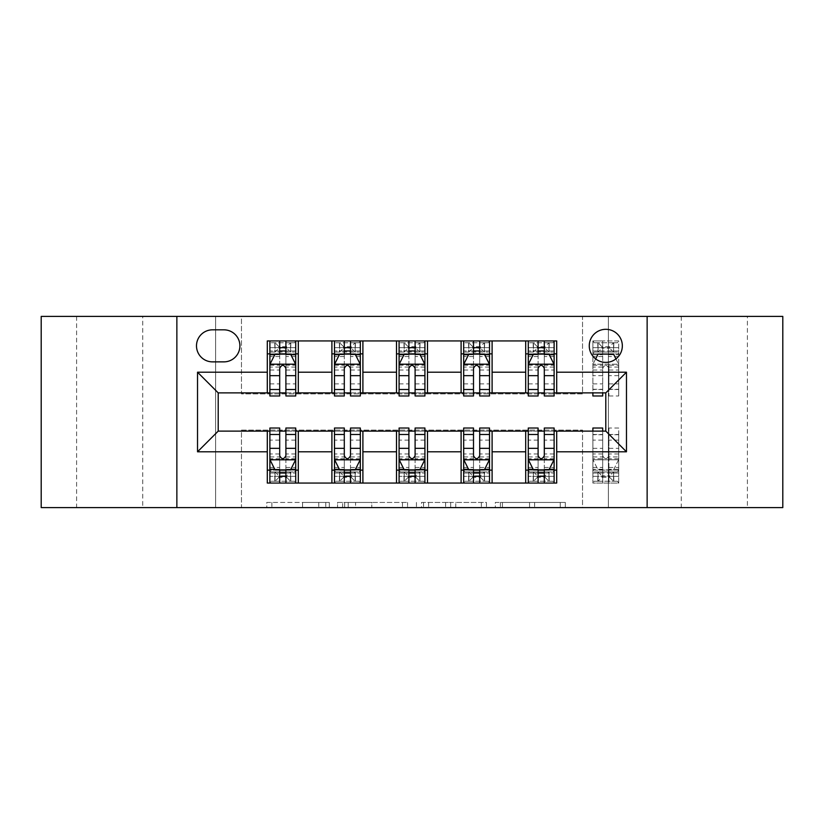 <?xml version="1.0" encoding="UTF-8"?>
<svg xmlns="http://www.w3.org/2000/svg" width="824" height="824" viewBox="0 0 824 824"><rect width="100%" height="100%" fill="white"/><g stroke="black" fill="none" stroke-linecap="round" stroke-linejoin="round"><path stroke-width="0.62" stroke-dasharray="4.12 3.09" d="M329.312 507.605L271.868 507.605L329.312 507.605L329.312 502.434L302.552 502.434L302.552 507.605L302.552 502.434L329.312 502.434L329.312 507.605L329.312 502.434L302.552 502.434L302.552 507.605L302.552 502.434L329.312 502.434L271.868 502.434L329.312 502.434M747.399 316.395L681.252 316.395L747.399 316.395L747.399 507.605L681.252 507.605L747.399 507.605M681.252 316.395L681.252 507.605M142.748 316.395L76.601 316.395L142.748 316.395L142.748 507.605L76.601 507.605L142.748 507.605M76.601 316.395L76.601 507.605M605.794 329.312A16.542 16.542 0 0 0 589.263 345.853A16.542 16.542 0 0 0 605.794 362.385A16.542 16.542 0 0 0 622.336 345.853A16.542 16.542 0 0 0 605.794 329.312M560.248 507.605L500.395 507.605L560.248 507.605L560.248 502.434L534.632 502.434L565.326 502.434L565.326 507.605L565.326 502.434L500.395 502.434L565.326 502.434L565.326 507.605L565.326 502.434L560.248 502.434L560.248 507.605M529.564 507.605L502.424 507.605L529.564 507.605L529.564 502.434L534.632 502.434L529.564 502.434L529.564 507.605L529.564 502.434L502.424 502.434L502.424 507.605L502.424 502.434L529.564 502.434L529.564 507.605M495.317 507.605L500.395 507.605L495.317 507.605L495.317 502.434L500.395 502.434L495.317 502.434L495.317 507.605M266.791 507.605L271.868 507.605L266.791 507.605L266.791 502.434L271.868 502.434L266.791 502.434L266.791 507.605M582.537 507.605L608.38 507.605L608.38 316.395L782.8 316.395L782.8 507.605L608.38 507.605L608.38 316.395L582.537 316.395L582.537 393.913L241.463 393.913L241.463 316.395L582.537 316.395L582.537 393.913L241.463 393.913L241.463 316.395L215.62 316.395L215.62 507.605L41.2 507.605L41.2 316.395L215.62 316.395L215.62 507.605L241.463 507.605L241.463 430.087L582.537 430.087L582.537 507.605L241.463 507.605L241.463 430.087L582.537 430.087L582.537 507.605M407.561 507.605L402.493 507.605L407.561 507.605L407.561 502.434L407.561 507.605M342.63 507.605L402.493 507.605L337.562 507.605L342.63 507.605L342.63 502.434L407.561 502.434L337.562 502.434L337.562 507.605L337.562 502.434L342.63 502.434L342.63 507.605M421.507 507.605L486.438 507.605L416.439 507.605L421.507 507.605L421.507 502.434L486.438 502.434L486.438 507.605L486.438 502.434L455.754 502.434L455.754 507.605M267.295 470.144L298.309 470.144L298.309 483.06L267.295 483.06L267.295 431.117M331.897 483.06L331.897 470.144L362.9 470.144L362.9 483.06L298.309 483.06M396.498 483.06L396.498 470.144L427.502 470.144L427.502 483.06L362.9 483.06M461.1 483.06L461.1 470.144L492.103 470.144L492.103 483.06L427.502 483.06M525.691 483.06L525.691 470.144L556.705 470.144L556.705 483.06L492.103 483.06M267.295 340.94L298.309 340.94L298.309 353.857L267.295 353.857L267.295 340.94M331.897 340.94L362.9 340.94L362.9 353.857L331.897 353.857L331.897 340.94L298.309 340.94M396.498 340.94L427.502 340.94L427.502 353.857L396.498 353.857L396.498 340.94L362.9 340.94M461.1 340.94L492.103 340.94L492.103 353.857L461.1 353.857L461.1 340.94L427.502 340.94M525.691 340.94L556.705 340.94L556.705 353.857L525.691 353.857L525.691 340.94L492.103 340.94M218.206 392.883L218.206 431.117L605.794 431.117L605.794 392.883L218.206 392.883M528.277 392.883L538.103 392.883M544.304 392.883L554.119 392.883M463.675 392.883L473.501 392.883M479.702 392.883L489.518 392.883M399.084 392.883L408.9 392.883M415.1 392.883L424.916 392.883M334.482 392.883L344.298 392.883M350.499 392.883L360.325 392.883M269.881 392.883L279.697 392.883M285.897 392.883L295.723 392.883M269.881 431.117L279.697 431.117M285.897 431.117L295.723 431.117M334.482 431.117L344.298 431.117M350.499 431.117L360.325 431.117M399.084 431.117L408.9 431.117M415.1 431.117L424.916 431.117M463.675 431.117L473.501 431.117M479.702 431.117L489.518 431.117M528.277 431.117L538.103 431.117M544.304 431.117L554.119 431.117M267.295 392.883L267.295 353.857M298.309 392.883L298.309 353.857M285.897 353.857L269.881 353.857L269.881 347.656L279.697 347.656L279.697 340.94L295.723 340.94L269.881 340.94L269.881 353.857L279.697 353.857M298.309 470.144L298.309 431.117M269.881 428.017L269.881 476.344L269.881 470.144L279.697 470.144M285.897 470.144L295.723 470.144L295.723 476.344L295.723 428.017M331.897 392.883L331.897 353.857M362.9 392.883L362.9 353.857M350.499 353.857L334.482 353.857L334.482 347.656L344.298 347.656L344.298 340.94L360.325 340.94L334.482 340.94L334.482 353.857L344.298 353.857M362.9 470.144L362.9 431.117M331.897 470.144L331.897 431.117M334.482 428.017L334.482 476.344L334.482 470.144L344.298 470.144M350.499 470.144L360.325 470.144L360.325 476.344L360.325 428.017M396.498 470.144L396.498 431.117M427.502 470.144L427.502 431.117M399.084 428.017L399.084 476.344L399.084 470.144L408.9 470.144M415.1 470.144L424.916 470.144L424.916 476.344L424.916 428.017M396.498 392.883L396.498 353.857M427.502 392.883L427.502 353.857M415.1 353.857L399.084 353.857L399.084 347.656L408.9 347.656L408.9 340.94L424.916 340.94L399.084 340.94L399.084 353.857L408.9 353.857M461.1 470.144L461.1 431.117M492.103 470.144L492.103 431.117M463.675 428.017L463.675 476.344L463.675 470.144L473.501 470.144M479.702 470.144L489.518 470.144L489.518 476.344L489.518 428.017M461.1 392.883L461.1 353.857M492.103 392.883L492.103 353.857M479.702 353.857L463.675 353.857L463.675 347.656L473.501 347.656L473.501 340.94L489.518 340.94L463.675 340.94L463.675 353.857L473.501 353.857M525.691 470.144L525.691 431.117M556.705 470.144L556.705 431.117M528.277 428.017L528.277 476.344L528.277 470.144L538.103 470.144M544.304 470.144L554.119 470.144L554.119 476.344L554.119 428.017M525.691 392.883L525.691 353.857M556.705 392.883L556.705 353.857M544.304 353.857L528.277 353.857L528.277 347.656L538.103 347.656L538.103 340.94L554.119 340.94L528.277 340.94L528.277 353.857L538.103 353.857M212.52 329.827A16.017 16.017 0 0 0 196.493 345.853A16.017 16.017 0 0 0 212.52 361.87L223.891 361.87A16.017 16.017 0 0 0 239.908 345.853A16.017 16.017 0 0 0 223.891 329.827L212.52 329.827M176.861 507.605L176.861 316.395M647.139 316.395L647.139 507.605M348.212 507.605L355.566 507.605L348.212 507.605L348.212 502.434L344.659 502.434L344.659 507.605L344.659 502.434L355.566 502.434L348.212 502.434L348.212 507.605M355.566 507.605L371.799 507.605L355.566 507.605L355.566 502.434L371.799 502.434L371.799 507.605L371.799 502.434L355.566 502.434L355.566 507.605M421.507 502.434L450.677 502.434L450.677 507.605L450.677 502.434L445.609 502.434L450.677 502.434L450.677 507.605L450.677 502.434L455.754 502.434M423.536 502.434L423.536 507.605L423.536 502.434M416.439 502.434L416.439 507.605L416.439 502.434M269.881 364.455L269.881 389.258L269.881 364.455L275.051 354.114L290.553 354.114L295.723 364.455L295.723 389.258L295.723 364.455M269.881 395.983L269.881 347.656L295.723 347.656L295.723 353.857L269.881 353.857L271.127 352.054L294.477 352.054L271.127 352.054M295.723 395.983L295.723 347.656L285.897 347.656L285.897 340.94M286.68 346.626L286.68 348.171L278.924 348.171L278.924 346.626L286.68 346.626L290.553 342.753L290.553 352.054L290.553 342.753L294.477 342.753L295.723 340.94L295.723 353.857L294.477 352.054M279.697 395.983L279.697 367.061L269.881 367.061M269.881 365.259L279.697 365.259L279.697 389.258L279.697 368.328C281.767 364.414 283.827 364.414 285.897 368.328L285.897 389.258L285.897 365.259L295.723 365.259M290.553 342.753L271.127 342.753L269.881 340.94L279.697 340.94M279.697 347.656L279.697 367.061M295.723 367.061L285.897 367.061L285.897 347.656M279.697 365.259L279.697 354.114M285.897 354.114L285.897 365.259M285.897 367.061L285.897 395.983M278.924 346.626L275.051 342.753L275.051 352.054L278.924 348.171M275.051 342.753L275.051 352.054L275.051 342.753M271.127 342.753L294.477 342.753M290.553 352.054L286.68 348.171M269.881 456.939L279.697 456.939L279.697 476.344L269.881 476.344L295.723 476.344L285.897 476.344L285.897 483.06L269.881 483.06L269.881 470.144L295.723 470.144L295.723 483.06L285.897 483.06M295.723 459.545L295.723 434.742L295.723 459.545L290.553 469.886L275.051 469.886L269.881 459.545L269.881 434.742L269.881 459.545M285.897 428.017L285.897 456.939L295.723 456.939M295.723 458.741L285.897 458.741L285.897 434.742L285.897 455.672C283.837 459.586 281.777 459.586 279.697 455.672L279.697 434.742L279.697 458.741L269.881 458.741M278.924 477.374L275.051 481.247L275.051 471.946L275.051 481.247L271.127 481.247L269.881 483.06L295.723 483.06L294.477 481.247L290.553 481.247L290.553 471.946L271.127 471.946L294.477 471.946L290.553 471.946L286.68 475.829L286.68 477.374L278.924 477.374L278.924 475.829L286.68 475.829M285.897 476.344L285.897 456.939M285.897 458.741L285.897 469.886M279.697 469.886L279.697 458.741M279.697 456.939L279.697 428.017M271.127 471.946L269.881 470.144L295.723 470.144L294.477 471.946M286.68 477.374L290.553 481.247L290.553 471.946L290.553 481.247L275.051 481.247M294.477 481.247L271.127 481.247M275.051 471.946L278.924 475.829M279.697 476.344L279.697 483.06M334.482 364.455L334.482 389.258L334.482 364.455L339.653 354.114L355.154 354.114L360.325 364.455L360.325 389.258L360.325 364.455M334.482 395.983L334.482 347.656L360.325 347.656L360.325 353.857L334.482 353.857L335.728 352.054L359.068 352.054L335.728 352.054M360.325 395.983L360.325 347.656L350.499 347.656L350.499 340.94M351.281 346.626L351.281 348.171L343.526 348.171L343.526 346.626L351.281 346.626L355.154 342.753L355.154 352.054L355.154 342.753L359.068 342.753L360.325 340.94L360.325 353.857L359.068 352.054M344.298 395.983L344.298 367.061L334.482 367.061M334.482 365.259L344.298 365.259L344.298 389.258L344.298 368.328C346.358 364.414 348.428 364.414 350.499 368.328L350.499 389.258L350.499 365.259L360.325 365.259M355.154 342.753L335.728 342.753L334.482 340.94L344.298 340.94M344.298 347.656L344.298 367.061M360.325 367.061L350.499 367.061L350.499 347.656M344.298 365.259L344.298 354.114M350.499 354.114L350.499 365.259M350.499 367.061L350.499 395.983M343.526 346.626L339.653 342.753L339.653 352.054L343.526 348.171M339.653 342.753L339.653 352.054L339.653 342.753M335.728 342.753L359.068 342.753M355.154 352.054L351.281 348.171M399.084 364.455L399.084 389.258L399.084 364.455L404.244 354.114L419.756 354.114L424.916 364.455L424.916 389.258L424.916 364.455M399.084 395.983L399.084 347.656L424.916 347.656L424.916 353.857L399.084 353.857L400.33 352.054L423.67 352.054L400.33 352.054M424.916 395.983L424.916 347.656L415.1 347.656L415.1 340.94M415.873 346.626L415.873 348.171L408.127 348.171L408.127 346.626L415.873 346.626L419.756 342.753L419.756 352.054L419.756 342.753L423.67 342.753L424.916 340.94L424.916 353.857L423.67 352.054M408.9 395.983L408.9 367.061L399.084 367.061M399.084 365.259L408.9 365.259L408.9 389.258L408.9 368.328C410.96 364.414 413.03 364.414 415.1 368.328L415.1 389.258L415.1 365.259L424.916 365.259M419.756 342.753L400.33 342.753L399.084 340.94L408.9 340.94M408.9 347.656L408.9 367.061M424.916 367.061L415.1 367.061L415.1 347.656M408.9 365.259L408.9 354.114M415.1 354.114L415.1 365.259M415.1 367.061L415.1 395.983M408.127 346.626L404.244 342.753L404.244 352.054L408.127 348.171M404.244 342.753L404.244 352.054L404.244 342.753M400.33 342.753L423.67 342.753M419.756 352.054L415.873 348.171M463.675 364.455L463.675 389.258L463.675 364.455L468.846 354.114L484.347 354.114L489.518 364.455L489.518 389.258L489.518 364.455M463.675 395.983L463.675 347.656L489.518 347.656L489.518 353.857L463.675 353.857L464.932 352.054L488.272 352.054L464.932 352.054M489.518 395.983L489.518 347.656L479.702 347.656L479.702 340.94M480.474 346.626L480.474 348.171L472.719 348.171L472.719 346.626L480.474 346.626L484.347 342.753L484.347 352.054L484.347 342.753L488.272 342.753L489.518 340.94L489.518 353.857L488.272 352.054M473.501 395.983L473.501 367.061L463.675 367.061M463.675 365.259L473.501 365.259L473.501 389.258L473.501 368.328C475.561 364.414 477.632 364.414 479.702 368.328L479.702 389.258L479.702 365.259L489.518 365.259M484.347 342.753L464.932 342.753L463.675 340.94L473.501 340.94M473.501 347.656L473.501 367.061M489.518 367.061L479.702 367.061L479.702 347.656M473.501 365.259L473.501 354.114M479.702 354.114L479.702 365.259M479.702 367.061L479.702 395.983M472.719 346.626L468.846 342.753L468.846 352.054L472.719 348.171M468.846 342.753L468.846 352.054L468.846 342.753M464.932 342.753L488.272 342.753M484.347 352.054L480.474 348.171M334.482 456.939L344.298 456.939L344.298 476.344L334.482 476.344L360.325 476.344L350.499 476.344L350.499 483.06L334.482 483.06L334.482 470.144L360.325 470.144L360.325 483.06L350.499 483.06M360.325 459.545L360.325 434.742L360.325 459.545L355.154 469.886L339.653 469.886L334.482 459.545L334.482 434.742L334.482 459.545M350.499 428.017L350.499 456.939L360.325 456.939M360.325 458.741L350.499 458.741L350.499 434.742L350.499 455.672C348.439 459.586 346.368 459.586 344.298 455.672L344.298 434.742L344.298 458.741L334.482 458.741M343.526 477.374L339.653 481.247L339.653 471.946L339.653 481.247L335.728 481.247L334.482 483.06L360.325 483.06L359.068 481.247L355.154 481.247L355.154 471.946L335.728 471.946L359.068 471.946L355.154 471.946L351.281 475.829L351.281 477.374L343.526 477.374L343.526 475.829L351.281 475.829M350.499 476.344L350.499 456.939M350.499 458.741L350.499 469.886M344.298 469.886L344.298 458.741M344.298 456.939L344.298 428.017M335.728 471.946L334.482 470.144L360.325 470.144L359.068 471.946M351.281 477.374L355.154 481.247L355.154 471.946L355.154 481.247L339.653 481.247M359.068 481.247L335.728 481.247M339.653 471.946L343.526 475.829M344.298 476.344L344.298 483.06M399.084 456.939L408.9 456.939L408.9 476.344L399.084 476.344L424.916 476.344L415.1 476.344L415.1 483.06L399.084 483.06L399.084 470.144L424.916 470.144L424.916 483.06L415.1 483.06M424.916 459.545L424.916 434.742L424.916 459.545L419.756 469.886L404.244 469.886L399.084 459.545L399.084 434.742L399.084 459.545M415.1 428.017L415.1 456.939L424.916 456.939M424.916 458.741L415.1 458.741L415.1 434.742L415.1 455.672C413.04 459.586 410.97 459.586 408.9 455.672L408.9 434.742L408.9 458.741L399.084 458.741M408.127 477.374L404.244 481.247L404.244 471.946L404.244 481.247L400.33 481.247L399.084 483.06L424.916 483.06L423.67 481.247L419.756 481.247L419.756 471.946L400.33 471.946L423.67 471.946L419.756 471.946L415.873 475.829L415.873 477.374L408.127 477.374L408.127 475.829L415.873 475.829M415.1 476.344L415.1 456.939M415.1 458.741L415.1 469.886M408.9 469.886L408.9 458.741M408.9 456.939L408.9 428.017M400.33 471.946L399.084 470.144L424.916 470.144L423.67 471.946M415.873 477.374L419.756 481.247L419.756 471.946L419.756 481.247L404.244 481.247M423.67 481.247L400.33 481.247M404.244 471.946L408.127 475.829M408.9 476.344L408.9 483.06M463.675 456.939L473.501 456.939L473.501 476.344L463.675 476.344L489.518 476.344L479.702 476.344L479.702 483.06L463.675 483.06L463.675 470.144L489.518 470.144L489.518 483.06L479.702 483.06M489.518 459.545L489.518 434.742L489.518 459.545L484.347 469.886L468.846 469.886L463.675 459.545L463.675 434.742L463.675 459.545M479.702 428.017L479.702 456.939L489.518 456.939M489.518 458.741L479.702 458.741L479.702 434.742L479.702 455.672C477.642 459.586 475.572 459.586 473.501 455.672L473.501 434.742L473.501 458.741L463.675 458.741M472.719 477.374L468.846 481.247L468.846 471.946L468.846 481.247L464.932 481.247L463.675 483.06L489.518 483.06L488.272 481.247L484.347 481.247L484.347 471.946L464.932 471.946L488.272 471.946L484.347 471.946L480.474 475.829L480.474 477.374L472.719 477.374L472.719 475.829L480.474 475.829M479.702 476.344L479.702 456.939M479.702 458.741L479.702 469.886M473.501 469.886L473.501 458.741M473.501 456.939L473.501 428.017M464.932 471.946L463.675 470.144L489.518 470.144L488.272 471.946M480.474 477.374L484.347 481.247L484.347 471.946L484.347 481.247L468.846 481.247M488.272 481.247L464.932 481.247M468.846 471.946L472.719 475.829M473.501 476.344L473.501 483.06M528.277 364.455L528.277 389.258L528.277 364.455L533.447 354.114L548.949 354.114L554.119 364.455L554.119 389.258L554.119 364.455M528.277 395.983L528.277 347.656L554.119 347.656L554.119 353.857L528.277 353.857L529.523 352.054L552.873 352.054L529.523 352.054M554.119 395.983L554.119 347.656L544.304 347.656L544.304 340.94M545.076 346.626L545.076 348.171L537.32 348.171L537.32 346.626L545.076 346.626L548.949 342.753L548.949 352.054L548.949 342.753L552.873 342.753L554.119 340.94L554.119 353.857L552.873 352.054M538.103 395.983L538.103 367.061L528.277 367.061M528.277 365.259L538.103 365.259L538.103 389.258L538.103 368.328C540.163 364.414 542.223 364.414 544.304 368.328L544.304 389.258L544.304 365.259L554.119 365.259M548.949 342.753L529.523 342.753L528.277 340.94L538.103 340.94M538.103 347.656L538.103 367.061M554.119 367.061L544.304 367.061L544.304 347.656M538.103 365.259L538.103 354.114M544.304 354.114L544.304 365.259M544.304 367.061L544.304 395.983M537.32 346.626L533.447 342.753L533.447 352.054L537.32 348.171M533.447 342.753L533.447 352.054L533.447 342.753M529.523 342.753L552.873 342.753M548.949 352.054L545.076 348.171M528.277 456.939L538.103 456.939L538.103 476.344L528.277 476.344L554.119 476.344L544.304 476.344L544.304 483.06L528.277 483.06L528.277 470.144L554.119 470.144L554.119 483.06L544.304 483.06M554.119 459.545L554.119 434.742L554.119 459.545L548.949 469.886L533.447 469.886L528.277 459.545L528.277 434.742L528.277 459.545M544.304 428.017L544.304 456.939L554.119 456.939M554.119 458.741L544.304 458.741L544.304 434.742L544.304 455.672C542.233 459.586 540.173 459.586 538.103 455.672L538.103 434.742L538.103 458.741L528.277 458.741M537.32 477.374L533.447 481.247L533.447 471.946L533.447 481.247L529.523 481.247L528.277 483.06L554.119 483.06L552.873 481.247L548.949 481.247L548.949 471.946L529.523 471.946L552.873 471.946L548.949 471.946L545.076 475.829L545.076 477.374L537.32 477.374L537.32 475.829L545.076 475.829M544.304 476.344L544.304 456.939M544.304 458.741L544.304 469.886M538.103 469.886L538.103 458.741M538.103 456.939L538.103 428.017M529.523 471.946L528.277 470.144L554.119 470.144L552.873 471.946M545.076 477.374L548.949 481.247L548.949 471.946L548.949 481.247L533.447 481.247M552.873 481.247L529.523 481.247M533.447 471.946L537.32 475.829M538.103 476.344L538.103 483.06M595.649 358.914L593.012 364.198L598.049 354.114L613.55 354.114L618.721 364.455L618.721 395.983L618.721 347.656L602.694 347.656L602.694 340.94L618.721 340.94L618.721 353.857L592.878 353.857L592.878 347.656L592.878 395.983M615.94 358.914L618.587 364.198L593.012 364.198L618.587 364.198L618.721 389.258L618.721 340.94L592.878 340.94L592.878 392.883M592.878 365.259L602.694 365.259L602.694 340.94L592.878 340.94L592.878 353.857L618.721 353.857L617.464 352.054L594.125 352.054L617.464 352.054M602.694 395.983L602.694 347.656L592.878 347.656L618.721 347.656L618.721 353.857M618.721 367.061L608.895 367.061L608.895 395.983L608.895 368.328C606.835 364.352 604.764 364.352 602.694 368.328L602.694 392.883M602.694 365.259L602.694 368.328C604.764 364.414 606.824 364.414 608.895 368.328L608.895 389.258L608.895 365.259L618.721 365.259M608.895 367.061L608.895 365.259M609.678 346.626L609.678 348.171L601.922 348.171L601.922 346.626L609.678 346.626L613.55 342.753L613.55 352.054L613.55 342.753L617.464 342.753L618.721 340.94M592.878 340.94L594.125 342.753L598.049 342.753L598.049 352.054L601.922 348.171M601.922 346.626L598.049 342.753L598.049 352.054L598.049 342.753L613.55 342.753M594.125 352.054L592.878 353.857M594.125 342.753L617.464 342.753M613.55 352.054L609.678 348.171M592.878 428.017L592.878 476.344L608.895 476.344L608.895 483.06L592.878 483.06L592.878 470.144L618.721 470.144L618.721 476.344L618.721 428.017L608.895 428.017L608.895 456.939L618.721 456.939M592.878 431.117L592.878 483.06L618.721 483.06L618.721 434.742L618.721 459.545L613.55 469.886L598.049 469.886L593.012 459.802L598.049 469.886L613.55 469.886L618.721 459.545L618.721 428.017M618.721 458.741L608.895 458.741L608.895 483.06L618.721 483.06L618.721 470.144L592.878 470.144L594.125 471.946L617.464 471.946L594.125 471.946M608.895 456.939L608.895 476.344L618.721 476.344L592.878 476.344L592.878 470.144M602.694 431.117L602.694 455.672C604.764 459.648 606.824 459.648 608.895 455.672L608.895 428.017M608.895 458.741L608.895 455.672C606.835 459.586 604.764 459.586 602.694 455.672L602.694 434.742L602.694 458.741L592.878 458.741M592.878 456.939L602.694 456.939L602.694 483.06L602.694 458.741M602.694 456.939L602.694 428.017M601.922 477.374L601.922 475.829L609.678 475.829L609.678 477.374L601.922 477.374L598.049 481.247L598.049 471.946L598.049 481.247L594.125 481.247L592.878 483.06M618.721 483.06L617.464 481.247L613.55 481.247L613.55 471.946L609.678 475.829M609.678 477.374L613.55 481.247L613.55 471.946L613.55 481.247L598.049 481.247M617.464 471.946L618.721 470.144M617.464 481.247L594.125 481.247M598.049 471.946L601.922 475.829M325.768 502.434L325.768 507.605L325.768 502.434M318.785 502.434L318.785 507.605L318.785 502.434M271.868 502.434L271.868 507.605L271.868 502.434M402.493 502.434L402.493 507.605L402.493 502.434M481.371 502.434L481.371 507.605L481.371 502.434M445.609 502.434L445.609 507.605L445.609 502.434M428.614 502.434L428.614 507.605L428.614 502.434M534.632 502.434L534.632 507.605L534.632 502.434M500.395 502.434L500.395 507.605L500.395 502.434M270.014 364.198L295.589 364.198M269.881 383.881L279.697 383.881M279.697 356.545L269.881 356.545M295.723 356.545L285.897 356.545M274.742 354.742L279.697 354.742M285.897 354.742L290.862 354.742M285.897 383.881L295.723 383.881M269.881 370.028L279.697 370.028M285.897 370.028L295.723 370.028M295.723 350.952L285.897 350.952M279.697 350.952L269.881 350.952M290.8 342.753L290.8 352.054M274.804 342.753L274.804 352.054M295.589 459.802L270.014 459.802M295.723 440.119L285.897 440.119M285.897 467.455L295.723 467.455M269.881 467.455L279.697 467.455M290.862 469.258L285.897 469.258M279.697 469.258L274.742 469.258M279.697 440.119L269.881 440.119M295.723 453.973L285.897 453.973M279.697 453.973L269.881 453.973M269.881 473.048L279.697 473.048M285.897 473.048L295.723 473.048M274.804 481.247L274.804 471.946M290.8 481.247L290.8 471.946M334.606 364.198L360.191 364.198M334.482 383.881L344.298 383.881M344.298 356.545L334.482 356.545M360.325 356.545L350.499 356.545M339.344 354.742L344.298 354.742M350.499 354.742L355.463 354.742M350.499 383.881L360.325 383.881M334.482 370.028L344.298 370.028M350.499 370.028L360.325 370.028M360.325 350.952L350.499 350.952M344.298 350.952L334.482 350.952M355.391 342.753L355.391 352.054M339.406 342.753L339.406 352.054M399.207 364.198L424.793 364.198M399.084 383.881L408.9 383.881M408.9 356.545L399.084 356.545M424.916 356.545L415.1 356.545M403.935 354.742L408.9 354.742M415.1 354.742L420.065 354.742M415.1 383.881L424.916 383.881M399.084 370.028L408.9 370.028M415.1 370.028L424.916 370.028M424.916 350.952L415.1 350.952M408.9 350.952L399.084 350.952M419.993 342.753L419.993 352.054M404.007 342.753L404.007 352.054M463.809 364.198L489.394 364.198M463.675 383.881L473.501 383.881M473.501 356.545L463.675 356.545M489.518 356.545L479.702 356.545M468.537 354.742L473.501 354.742M479.702 354.742L484.656 354.742M479.702 383.881L489.518 383.881M463.675 370.028L473.501 370.028M479.702 370.028L489.518 370.028M489.518 350.952L479.702 350.952M473.501 350.952L463.675 350.952M484.594 342.753L484.594 352.054M468.609 342.753L468.609 352.054M360.191 459.802L334.606 459.802M360.325 440.119L350.499 440.119M350.499 467.455L360.325 467.455M334.482 467.455L344.298 467.455M355.463 469.258L350.499 469.258M344.298 469.258L339.344 469.258M344.298 440.119L334.482 440.119M360.325 453.973L350.499 453.973M344.298 453.973L334.482 453.973M334.482 473.048L344.298 473.048M350.499 473.048L360.325 473.048M339.406 481.247L339.406 471.946M355.391 481.247L355.391 471.946M424.793 459.802L399.207 459.802M424.916 440.119L415.1 440.119M415.1 467.455L424.916 467.455M399.084 467.455L408.9 467.455M420.065 469.258L415.1 469.258M408.9 469.258L403.935 469.258M408.9 440.119L399.084 440.119M424.916 453.973L415.1 453.973M408.9 453.973L399.084 453.973M399.084 473.048L408.9 473.048M415.1 473.048L424.916 473.048M404.007 481.247L404.007 471.946M419.993 481.247L419.993 471.946M489.394 459.802L463.809 459.802M489.518 440.119L479.702 440.119M479.702 467.455L489.518 467.455M463.675 467.455L473.501 467.455M484.656 469.258L479.702 469.258M473.501 469.258L468.537 469.258M473.501 440.119L463.675 440.119M489.518 453.973L479.702 453.973M473.501 453.973L463.675 453.973M463.675 473.048L473.501 473.048M479.702 473.048L489.518 473.048M468.609 481.247L468.609 471.946M484.594 481.247L484.594 471.946M528.411 364.198L553.986 364.198M528.277 383.881L538.103 383.881M538.103 356.545L528.277 356.545M554.119 356.545L544.304 356.545M533.138 354.742L538.103 354.742M544.304 354.742L549.258 354.742M544.304 383.881L554.119 383.881M528.277 370.028L538.103 370.028M544.304 370.028L554.119 370.028M554.119 350.952L544.304 350.952M538.103 350.952L528.277 350.952M549.196 342.753L549.196 352.054M533.2 342.753L533.2 352.054M553.986 459.802L528.411 459.802M554.119 440.119L544.304 440.119M544.304 467.455L554.119 467.455M528.277 467.455L538.103 467.455M549.258 469.258L544.304 469.258M538.103 469.258L533.138 469.258M538.103 440.119L528.277 440.119M554.119 453.973L544.304 453.973M538.103 453.973L528.277 453.973M528.277 473.048L538.103 473.048M544.304 473.048L554.119 473.048M533.2 481.247L533.2 471.946M549.196 481.247L549.196 471.946M602.694 367.061L592.878 367.061M602.694 389.505L592.878 389.505M592.878 383.881L602.694 383.881M602.694 356.545L592.878 356.545M618.721 356.545L608.895 356.545M592.878 354.742L602.694 354.742M608.895 354.742L618.721 354.742M618.721 389.505L608.895 389.505M608.895 383.881L618.721 383.881M602.694 375.651L592.878 375.651M592.878 370.028L602.694 370.028M618.721 375.651L608.895 375.651M608.895 370.028L618.721 370.028M618.721 350.952L592.878 350.952M613.798 342.753L613.798 352.054M597.802 342.753L597.802 352.054M593.012 459.802L618.587 459.802L593.012 459.802M608.895 434.495L618.721 434.495M618.721 440.119L608.895 440.119M608.895 467.455L618.721 467.455M592.878 467.455L602.694 467.455M618.721 469.258L608.895 469.258M602.694 469.258L592.878 469.258M592.878 434.495L602.694 434.495M602.694 440.119L592.878 440.119M608.895 448.349L618.721 448.349M618.721 453.973L608.895 453.973M592.878 448.349L602.694 448.349M602.694 453.973L592.878 453.973M592.878 473.048L618.721 473.048M597.802 481.247L597.802 471.946M613.798 481.247L613.798 471.946M269.881 389.258L279.697 389.258M285.897 389.258L295.723 389.258M295.723 434.742L285.897 434.742M279.697 434.742L269.881 434.742M334.482 389.258L344.298 389.258M350.499 389.258L360.325 389.258M399.084 389.258L408.9 389.258M415.1 389.258L424.916 389.258M463.675 389.258L473.501 389.258M479.702 389.258L489.518 389.258M360.325 434.742L350.499 434.742M344.298 434.742L334.482 434.742M424.916 434.742L415.1 434.742M408.9 434.742L399.084 434.742M489.518 434.742L479.702 434.742M473.501 434.742L463.675 434.742M528.277 389.258L538.103 389.258M544.304 389.258L554.119 389.258M554.119 434.742L544.304 434.742M538.103 434.742L528.277 434.742M592.878 389.258L602.694 389.258M608.895 395.983L618.721 395.983M608.895 389.258L618.721 389.258M618.721 434.742L608.895 434.742M602.694 434.742L592.878 434.742"/><path stroke-width="1.24" d="M605.794 329.312A16.542 16.542 0 0 0 589.263 345.853A16.542 16.542 0 0 0 605.794 362.385A16.542 16.542 0 0 0 622.336 345.853A16.542 16.542 0 0 0 605.794 329.312M647.139 507.605L782.8 507.605L782.8 316.395L647.139 316.395L647.139 507.605L176.861 507.605L176.861 316.395L41.2 316.395L41.2 507.605L176.861 507.605M212.52 361.87L223.891 361.87A16.017 16.017 0 0 0 239.908 345.853A16.017 16.017 0 0 0 223.891 329.827L212.52 329.827A16.017 16.017 0 0 0 196.493 345.853A16.017 16.017 0 0 0 212.52 361.87M647.139 316.395L176.861 316.395M267.295 451.789L197.533 451.789L197.533 372.211L267.295 372.211L267.295 392.883L218.206 392.883L218.206 431.117L267.295 431.117L267.295 483.06L556.705 483.06L556.705 431.117L605.794 431.117L605.794 392.883L556.705 392.883L556.705 372.211L626.467 372.211L626.467 451.789L556.705 451.789M556.705 372.211L556.705 340.94L267.295 340.94L267.295 372.211M525.691 340.94L525.691 392.883L528.277 392.883M538.103 392.883L544.304 392.883M554.119 392.883L556.705 392.883M525.691 392.883L489.518 392.883M461.1 340.94L461.1 392.883L463.675 392.883M473.501 392.883L479.702 392.883M461.1 392.883L424.916 392.883M396.498 340.94L396.498 392.883L399.084 392.883M408.9 392.883L415.1 392.883M396.498 392.883L360.325 392.883M331.897 340.94L331.897 392.883L334.482 392.883M344.298 392.883L350.499 392.883M331.897 392.883L295.723 392.883M267.295 392.883L269.881 392.883M279.697 392.883L285.897 392.883M267.295 431.117L269.881 431.117M279.697 431.117L285.897 431.117M295.723 431.117L298.309 431.117L298.309 483.06M334.482 431.117L298.309 431.117M344.298 431.117L350.499 431.117M360.325 431.117L362.9 431.117L362.9 483.06M399.084 431.117L362.9 431.117M408.9 431.117L415.1 431.117M424.916 431.117L427.502 431.117L427.502 483.06M463.675 431.117L427.502 431.117M473.501 431.117L479.702 431.117M489.518 431.117L492.103 431.117L492.103 483.06M528.277 431.117L492.103 431.117M538.103 431.117L544.304 431.117M554.119 431.117L556.705 431.117M298.309 340.94L298.309 392.883M267.295 353.857L269.881 353.857M279.697 353.857L285.897 353.857M295.723 353.857L298.309 353.857M267.295 470.144L269.881 470.144M279.697 470.144L285.897 470.144M295.723 470.144L298.309 470.144M331.897 431.117L331.897 483.06M362.9 340.94L362.9 392.883M331.897 353.857L334.482 353.857M344.298 353.857L350.499 353.857M360.325 353.857L362.9 353.857M331.897 470.144L334.482 470.144M344.298 470.144L350.499 470.144M360.325 470.144L362.9 470.144M396.498 431.117L396.498 483.06M396.498 470.144L399.084 470.144M408.9 470.144L415.1 470.144M424.916 470.144L427.502 470.144M427.502 340.94L427.502 392.883M396.498 353.857L399.084 353.857M408.9 353.857L415.1 353.857M424.916 353.857L427.502 353.857M461.1 431.117L461.1 483.06M461.1 470.144L463.675 470.144M473.501 470.144L479.702 470.144M489.518 470.144L492.103 470.144M492.103 340.94L492.103 392.883M461.1 353.857L463.675 353.857M473.501 353.857L479.702 353.857M489.518 353.857L492.103 353.857M525.691 431.117L525.691 483.06M525.691 470.144L528.277 470.144M538.103 470.144L544.304 470.144M554.119 470.144L556.705 470.144M525.691 353.857L528.277 353.857M538.103 353.857L544.304 353.857M554.119 353.857L556.705 353.857M218.206 392.883L197.533 372.211M218.206 431.117L197.533 451.789M626.467 372.211L605.794 392.883M626.467 451.789L605.794 431.117M285.897 347.656L279.697 347.656M295.723 389.505L285.897 389.505L285.897 395.983L295.723 395.983L295.723 364.455L290.553 354.114L275.051 354.114L269.881 364.455L269.881 395.983L279.697 395.983L279.697 389.505L269.881 389.505M269.881 364.455L269.881 340.94M295.723 364.455L295.723 340.94M279.697 354.114L279.697 340.94M285.897 340.94L285.897 354.114M285.897 389.505L285.897 368.328C283.837 364.352 281.767 364.352 279.697 368.328L279.697 389.505M279.697 476.344L285.897 476.344M269.881 434.495L279.697 434.495L279.697 428.017L269.881 428.017L269.881 459.545L275.051 469.886L290.553 469.886L295.723 459.545L295.723 428.017L285.897 428.017L285.897 434.495L295.723 434.495M295.723 459.545L295.723 483.06M269.881 459.545L269.881 483.06M285.897 469.886L285.897 483.06M279.697 483.06L279.697 469.886M279.697 434.495L279.697 455.672C281.767 459.648 283.837 459.648 285.897 455.672L285.897 434.495M350.499 347.656L344.298 347.656M360.325 389.505L350.499 389.505L350.499 395.983L360.325 395.983L360.325 364.455L355.154 354.114L339.653 354.114L334.482 364.455L334.482 395.983L344.298 395.983L344.298 389.505L334.482 389.505M334.482 364.455L334.482 340.94M360.325 364.455L360.325 340.94M344.298 354.114L344.298 340.94M350.499 340.94L350.499 354.114M350.499 389.505L350.499 368.328C348.439 364.352 346.368 364.352 344.298 368.328L344.298 389.505M415.1 347.656L408.9 347.656M424.916 389.505L415.1 389.505L415.1 395.983L424.916 395.983L424.916 364.455L419.756 354.114L404.244 354.114L399.084 364.455L399.084 395.983L408.9 395.983L408.9 389.505L399.084 389.505M399.084 364.455L399.084 340.94M424.916 364.455L424.916 340.94M408.9 354.114L408.9 340.94M415.1 340.94L415.1 354.114M415.1 389.505L415.1 368.328C413.04 364.352 410.97 364.352 408.9 368.328L408.9 389.505M479.702 347.656L473.501 347.656M489.518 389.505L479.702 389.505L479.702 395.983L489.518 395.983L489.518 364.455L484.347 354.114L468.846 354.114L463.675 364.455L463.675 395.983L473.501 395.983L473.501 389.505L463.675 389.505M463.675 364.455L463.675 340.94M489.518 364.455L489.518 340.94M473.501 354.114L473.501 340.94M479.702 340.94L479.702 354.114M479.702 389.505L479.702 368.328C477.632 364.352 475.572 364.352 473.501 368.328L473.501 389.505M344.298 476.344L350.499 476.344M334.482 434.495L344.298 434.495L344.298 428.017L334.482 428.017L334.482 459.545L339.653 469.886L355.154 469.886L360.325 459.545L360.325 428.017L350.499 428.017L350.499 434.495L360.325 434.495M360.325 459.545L360.325 483.06M334.482 459.545L334.482 483.06M350.499 469.886L350.499 483.06M344.298 483.06L344.298 469.886M344.298 434.495L344.298 455.672C346.368 459.648 348.428 459.648 350.499 455.672L350.499 434.495M408.9 476.344L415.1 476.344M399.084 434.495L408.9 434.495L408.9 428.017L399.084 428.017L399.084 459.545L404.244 469.886L419.756 469.886L424.916 459.545L424.916 428.017L415.1 428.017L415.1 434.495L424.916 434.495M424.916 459.545L424.916 483.06M399.084 459.545L399.084 483.06M415.1 469.886L415.1 483.06M408.9 483.06L408.9 469.886M408.9 434.495L408.9 455.672C410.96 459.648 413.03 459.648 415.1 455.672L415.1 434.495M473.501 476.344L479.702 476.344M463.675 434.495L473.501 434.495L473.501 428.017L463.675 428.017L463.675 459.545L468.846 469.886L484.347 469.886L489.518 459.545L489.518 428.017L479.702 428.017L479.702 434.495L489.518 434.495M489.518 459.545L489.518 483.06M463.675 459.545L463.675 483.06M479.702 469.886L479.702 483.06M473.501 483.06L473.501 469.886M473.501 434.495L473.501 455.672C475.561 459.648 477.632 459.648 479.702 455.672L479.702 434.495M544.304 347.656L538.103 347.656M554.119 389.505L544.304 389.505L544.304 395.983L554.119 395.983L554.119 364.455L548.949 354.114L533.447 354.114L528.277 364.455L528.277 395.983L538.103 395.983L538.103 389.505L528.277 389.505M528.277 364.455L528.277 340.94M554.119 364.455L554.119 340.94M538.103 354.114L538.103 340.94M544.304 340.94L544.304 354.114M544.304 389.505L544.304 368.328C542.233 364.352 540.163 364.352 538.103 368.328L538.103 389.505M538.103 476.344L544.304 476.344M528.277 434.495L538.103 434.495L538.103 428.017L528.277 428.017L528.277 459.545L533.447 469.886L548.949 469.886L554.119 459.545L554.119 428.017L544.304 428.017L544.304 434.495L554.119 434.495M554.119 459.545L554.119 483.06M528.277 459.545L528.277 483.06M544.304 469.886L544.304 483.06M538.103 483.06L538.103 469.886M538.103 434.495L538.103 455.672C540.163 459.648 542.233 459.648 544.304 455.672L544.304 434.495M592.878 392.883L592.878 395.983L602.694 395.983L602.694 392.883M615.94 358.914L613.55 354.114L598.049 354.114L595.649 358.914M592.878 431.117L592.878 428.017L602.694 428.017L602.694 431.117M331.897 451.789L298.309 451.789M331.897 372.211L298.309 372.211M396.498 372.211L362.9 372.211M396.498 451.789L362.9 451.789M461.1 372.211L427.502 372.211M461.1 451.789L427.502 451.789M525.691 372.211L492.103 372.211M525.691 451.789L492.103 451.789M295.589 364.198L270.014 364.198M269.881 354.742L274.742 354.742M290.862 354.742L295.723 354.742M279.697 375.651L269.881 375.651M295.723 375.651L285.897 375.651M285.897 350.952L279.697 350.952M270.014 459.802L295.589 459.802M295.723 469.258L290.862 469.258M274.742 469.258L269.881 469.258M285.897 448.349L295.723 448.349M269.881 448.349L279.697 448.349M279.697 473.048L285.897 473.048M360.191 364.198L334.606 364.198M334.482 354.742L339.344 354.742M355.463 354.742L360.325 354.742M344.298 375.651L334.482 375.651M360.325 375.651L350.499 375.651M350.499 350.952L344.298 350.952M424.793 364.198L399.207 364.198M399.084 354.742L403.935 354.742M420.065 354.742L424.916 354.742M408.9 375.651L399.084 375.651M424.916 375.651L415.1 375.651M415.1 350.952L408.9 350.952M489.394 364.198L463.809 364.198M463.675 354.742L468.537 354.742M484.656 354.742L489.518 354.742M473.501 375.651L463.675 375.651M489.518 375.651L479.702 375.651M479.702 350.952L473.501 350.952M334.606 459.802L360.191 459.802M360.325 469.258L355.463 469.258M339.344 469.258L334.482 469.258M350.499 448.349L360.325 448.349M334.482 448.349L344.298 448.349M344.298 473.048L350.499 473.048M399.207 459.802L424.793 459.802M424.916 469.258L420.065 469.258M403.935 469.258L399.084 469.258M415.1 448.349L424.916 448.349M399.084 448.349L408.9 448.349M408.9 473.048L415.1 473.048M463.809 459.802L489.394 459.802M489.518 469.258L484.656 469.258M468.537 469.258L463.675 469.258M479.702 448.349L489.518 448.349M463.675 448.349L473.501 448.349M473.501 473.048L479.702 473.048M553.986 364.198L528.411 364.198M528.277 354.742L533.138 354.742M549.258 354.742L554.119 354.742M538.103 375.651L528.277 375.651M554.119 375.651L544.304 375.651M544.304 350.952L538.103 350.952M528.411 459.802L553.986 459.802M554.119 469.258L549.258 469.258M533.138 469.258L528.277 469.258M544.304 448.349L554.119 448.349M528.277 448.349L538.103 448.349M538.103 473.048L544.304 473.048"/></g></svg>
